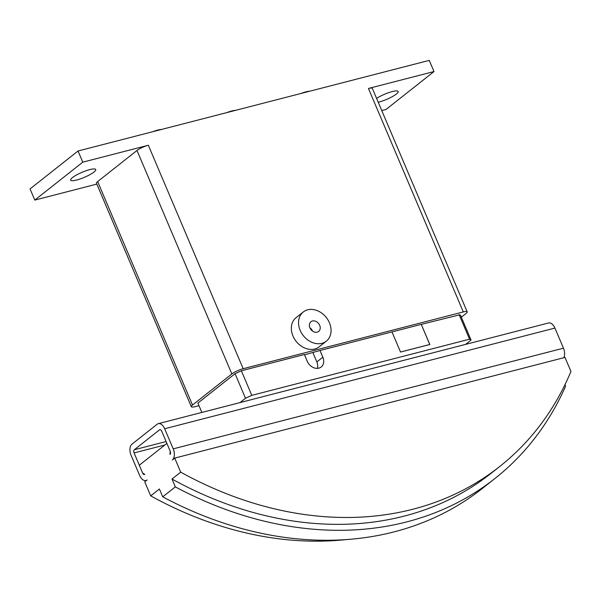 <?xml version="1.0" encoding="UTF-8"?>
<svg xmlns="http://www.w3.org/2000/svg" width="601" height="601" viewBox="0 0 601 601"><rect width="100%" height="100%" fill="white"/><g stroke="black" fill="none" stroke-linecap="round" stroke-linejoin="round"><path stroke-width="0.9" d="M376.579 98.376A13.635 2.765 -23 0 1 389.846 92.284A13.635 2.765 -23 0 1 398.17 91.48A13.635 2.765 -23 0 1 396.352 94.041A13.635 2.765 -23 0 1 378.209 102.223M72.443 177.603A13.635 2.765 -23 0 1 86.078 170.752A13.635 2.765 -23 0 1 95.724 169.505A13.635 2.765 -23 0 1 93.906 172.066A13.635 2.765 -23 0 1 80.271 178.918A13.635 2.765 -23 0 1 70.625 180.165A13.635 2.765 -23 0 1 72.443 177.603M326.328 341.158L319.131 346.845A18.593 14.634 -128.3 0 1 292.972 336.034A18.593 14.634 -128.3 0 1 296.075 317.674L303.272 311.987A18.593 14.634 51.7 0 0 300.169 330.347A18.593 14.634 51.7 0 0 326.328 341.158A18.593 14.634 51.7 0 0 329.438 322.797A18.593 14.634 51.7 0 0 303.272 311.987M309.921 327.83A6.198 4.876 -128.3 0 1 310.957 321.708A6.198 4.876 -128.3 0 1 319.679 325.314A6.198 4.876 -128.3 0 1 318.643 331.429A6.198 4.876 -128.3 0 1 309.921 327.83M309.891 327.755A6.198 4.876 -128.3 0 1 312.482 331.001A6.198 4.876 -128.3 0 1 312.512 331.068M304.512 354.808L319.995 350.496L322.842 357.197A9.916 7.805 -128.3 0 1 321.189 366.993A9.916 7.805 -128.3 0 1 307.231 361.224L304.384 354.522L241.362 370.779L251.796 395.36L469.554 339.182L471.056 340.068L465.595 344.388M317.403 368.36A9.916 7.805 51.7 0 0 316.847 361.937L322.842 357.197M147.14 479.914L144.743 481.814L150.708 495.87L159.4 488.996L162.736 496.847L175.334 486.885L171.999 479.035L180.698 472.161L174.726 458.105L172.329 460.005A8.677 5.056 75.5 0 0 173.208 448.864L164.674 428.753A8.677 5.056 75.5 0 0 158.303 423.667A8.677 5.056 75.5 0 0 157.154 424.246L131.965 444.162A8.677 5.056 75.5 0 0 131.086 455.303L139.62 475.414A8.677 5.056 75.5 0 0 145.99 480.492A8.677 5.056 75.5 0 0 147.14 479.914M142.617 473.04L144.766 474.332A2.479 1.442 -104.5 0 1 144.443 474.497A2.479 1.442 -104.5 0 1 142.617 473.04L139.304 465.219L166.89 443.41L170.211 451.231L161.669 431.12A2.479 1.442 -104.5 0 0 159.851 429.67A2.479 1.442 -104.5 0 0 159.52 429.835L134.331 449.751A2.479 1.442 -104.5 0 0 134.083 452.929L142.617 473.04M169.955 454.416L170.211 451.231A2.479 1.442 -104.5 0 1 169.955 454.416M174.726 458.105L564.985 357.422L570.95 371.478A365.423 287.646 51.7 0 1 499.716 466.504A365.423 287.646 51.7 0 1 180.698 472.161M564.955 384.723L565.586 386.21A371.869 292.717 -128.3 0 1 495.014 478.441A371.869 292.717 -128.3 0 1 175.334 486.885M346.492 539.548A365.423 287.646 -128.3 0 1 150.708 495.87M171.999 479.035A365.423 287.646 51.7 0 0 491.017 473.378L499.716 466.504M162.736 496.847A371.869 292.717 51.7 0 0 482.423 488.395L495.014 478.441M563.813 357.73A8.677 5.056 -104.5 0 0 563.46 348.182L554.926 328.071A8.677 5.056 -104.5 0 0 548.563 322.985L158.303 423.667M240.032 402.587L245.493 398.268L251.796 395.36M459.87 314.864L460.629 315.487L471.056 340.068M312.903 352.644L316.847 361.937M429.76 344.516L421.271 324.367L459.555 314.856A2.479 0.503 -23 0 1 459.998 314.954A2.479 0.503 -23 0 1 459.975 315.104M459.119 314.601L469.554 339.182M429.828 344.501L400.536 352.051L391.987 331.917L421.271 324.367L429.828 344.501M245.493 398.268L235.059 373.687L197.879 403.076L201.846 412.436M235.059 373.687L237.801 372.417A2.479 0.503 -23 0 1 239.566 371.606L241.362 370.779M319.995 350.496L391.987 331.917L400.529 352.036L429.805 344.478M198.976 405.667L195.212 406.637A8.925 1.811 -23 0 1 191.313 406.712A8.925 1.811 -23 0 1 192.5 405.036L231.843 373.935A8.925 1.811 -23 0 1 243.187 368.714L463.296 311.927A8.925 1.811 -23 0 1 467.187 311.851A8.925 1.811 -23 0 1 466 313.527L461.35 317.2M301.018 93.463A12.396 2.517 -23 0 1 309.733 91.217M226.87 112.59A12.396 2.517 -23 0 1 235.584 110.344M152.722 131.724A12.396 2.517 -23 0 1 161.436 129.47M96.814 184.094L34.79 200.088L82.773 162.165L78.032 150.994L429.257 60.378L434.005 71.549L368.443 88.467A8.925 1.811 -23 0 1 372.335 88.392L467.187 311.851M191.313 406.712L96.46 183.252A8.925 1.811 -23 0 1 97.647 181.577L136.99 150.475A8.925 1.811 -23 0 1 148.334 145.247L243.187 368.714M82.773 162.165L148.334 145.247M434.005 71.549L386.022 109.48L381.755 110.576M78.032 150.994L30.05 188.917L34.79 200.088M164.907 444.98L134.083 452.929M554.926 328.071L164.674 428.753M563.46 348.182L173.208 448.864M160.219 429.655L159.52 429.835M166.101 441.555L134.331 449.751M368.443 88.467L463.296 311.927M97.647 181.577L192.5 405.036M136.99 150.475L231.843 373.935M146.606 480.334L145.99 480.492"/></g></svg>
